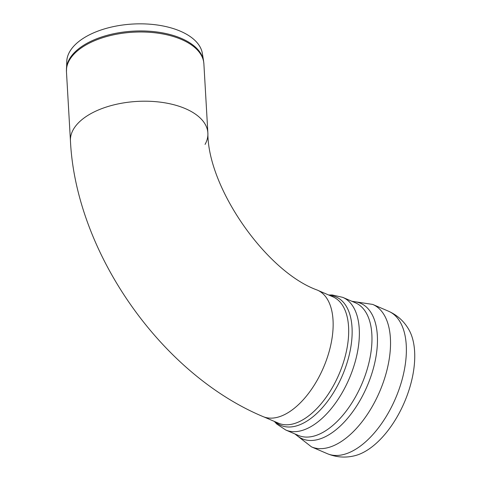 <?xml version="1.0" encoding="UTF-8"?>
<svg xmlns="http://www.w3.org/2000/svg" width="481" height="481" viewBox="0 0 481 481"><rect width="100%" height="100%" fill="white"/><g stroke="black" fill="none" stroke-linecap="round" stroke-linejoin="round"><path stroke-width="0.72" d="M66.438 68.801A68.771 35.624 -3.3 0 1 133.057 31.163A68.771 35.624 -3.3 0 1 203.565 60.895L202.363 53.445A68.001 35.227 -3.3 0 0 132.648 24.05A68.001 35.227 -3.3 0 0 66.775 61.261L66.462 71.765L70.448 140.975C75.824 252.008 160.762 373.761 262.981 416.564A68.825 36.237 -66.7 0 0 323.448 367.634A68.825 36.237 -66.7 0 0 317.328 290.091C266.498 271.927 207.678 187.855 207.876 133.051A68.825 35.654 176.7 0 0 137.109 101.419A68.825 35.654 176.7 0 0 70.448 140.975A68.825 35.654 -3.3 0 1 137.109 101.419A68.825 35.654 -3.3 0 1 207.876 133.051A68.825 35.654 -3.3 0 1 205.062 144.402M327.339 453.691C336.279 457.347 345.388 458.032 354.665 455.747A73.767 38.841 -66.7 0 0 404.359 402.399A73.767 38.841 -66.7 0 0 408.856 329.635C404.124 321.338 397.36 315.199 388.552 311.231L372.709 304.419A77.525 40.819 -66.7 0 1 379.605 391.768A77.525 40.819 -66.7 0 1 311.496 446.879L327.339 453.691A77.525 40.819 -66.7 0 0 395.448 398.575A77.525 40.819 -66.7 0 0 388.552 311.231M66.462 71.765A68.825 35.654 -3.3 0 1 133.117 32.209A68.825 35.654 -3.3 0 1 203.884 63.841L207.876 133.051M295.532 434.211A73.767 38.841 -66.7 0 0 367.057 386.375A73.767 38.841 -66.7 0 0 352.531 301.563M298.376 435.431A72.186 38.005 -66.7 0 0 361.796 384.115A72.186 38.005 -66.7 0 0 355.375 302.783L342.773 297.366A72.186 38.005 -66.7 0 1 349.194 378.697A72.186 38.005 -66.7 0 1 285.774 430.02L298.376 435.431M275.354 421.843A69.895 36.797 -66.7 0 0 342.292 375.733A69.895 36.797 -66.7 0 0 329.671 295.43M264.003 416.967L278.553 423.22A68.795 36.219 -66.7 0 0 338.991 374.314A68.795 36.219 -66.7 0 0 332.87 296.807L318.32 290.554M203.565 60.895L203.884 63.841M294.853 433.916L311.496 446.879M351.851 301.268L372.709 304.419M274.338 421.41L276.785 424.032L285.774 430.02M328.655 294.997L332.245 294.967L342.773 297.366"/></g></svg>
